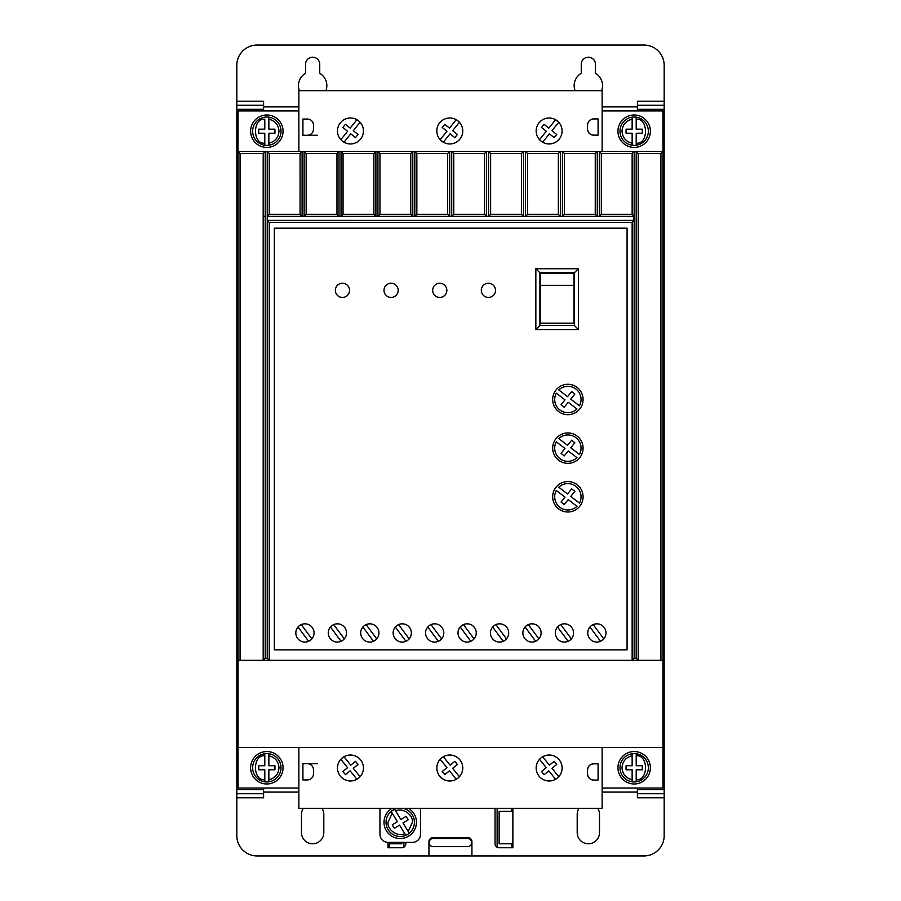 <?xml version="1.0" encoding="UTF-8"?>
<svg xmlns="http://www.w3.org/2000/svg" width="901" height="901" viewBox="0 0 901 901"><rect width="100%" height="100%" fill="white"/><g stroke="black" fill="none" stroke-linecap="round" stroke-linejoin="round"><path stroke-width="1.35" d="M619.978 131.208A14.191 14.191 0 0 1 632.142 117.164L632.142 119.214L632.142 117.164A14.191 14.191 0 0 1 636.196 117.164L636.196 119.214L636.196 117.164A14.191 14.191 0 0 1 636.196 145.252L636.196 143.203L636.196 145.252A14.191 14.191 0 0 1 632.142 145.252L632.142 143.203L632.142 145.252A14.191 14.191 0 0 1 619.978 131.208M619.978 767.765A14.191 14.191 0 0 1 632.142 753.72L632.142 755.77L632.142 753.72A14.191 14.191 0 0 1 636.196 753.72L636.196 755.77L636.196 753.72A14.191 14.191 0 0 1 636.196 781.809L636.196 779.759L636.196 781.809A14.191 14.191 0 0 1 632.142 781.809L632.142 779.759L632.142 781.809A14.191 14.191 0 0 1 619.978 767.765M268.858 117.164A14.191 14.191 0 0 1 268.858 145.252L268.858 143.203L268.858 145.252A14.191 14.191 0 0 1 264.804 145.252L264.804 133.235L258.722 133.235L258.722 129.181L264.804 129.181L264.804 119.214C252.415 117.862 252.415 144.554 264.804 143.203L264.804 145.252A14.191 14.191 0 0 1 264.804 117.164A14.191 14.191 0 0 1 268.858 117.164L268.858 119.214L268.858 117.164M268.858 753.72A14.191 14.191 0 0 1 268.858 781.809L268.858 779.759L268.858 781.809A14.191 14.191 0 0 1 264.804 781.809L264.804 779.759L264.804 781.809A14.191 14.191 0 0 1 264.804 753.72L264.804 755.77L264.804 753.72A14.191 14.191 0 0 1 268.858 753.72L268.858 755.77L268.858 753.72M402.612 808.31A14.191 14.191 0 0 1 409.279 833.222L408.209 831.477L409.279 833.222A14.191 14.191 0 0 1 405.822 835.34L404.752 833.594L405.822 835.34A14.191 14.191 0 0 1 386.033 822.298A14.191 14.191 0 0 1 397.837 808.31M392.205 813.153L391.135 811.418L394.593 809.289L395.652 811.024L394.593 809.289A14.191 14.191 0 0 0 391.135 811.418L397.42 821.656L392.239 824.843L394.356 828.289L399.548 825.113L404.752 833.594C398.208 837.457 386.901 829.81 388.061 822.298L392.205 813.153M617.951 131.208A16.218 16.218 0 0 1 634.169 114.99A16.218 16.218 0 0 1 650.387 131.208A16.218 16.218 0 0 1 634.169 147.426A16.218 16.218 0 0 1 617.951 131.208M617.951 767.765A16.218 16.218 0 0 1 634.169 751.547A16.218 16.218 0 0 1 650.387 767.765A16.218 16.218 0 0 1 634.169 783.983A16.218 16.218 0 0 1 617.951 767.765M250.613 131.208A16.218 16.218 0 0 1 266.831 114.99A16.218 16.218 0 0 1 283.049 131.208A16.218 16.218 0 0 1 266.831 147.426A16.218 16.218 0 0 1 250.613 131.208M363.43 130.972A12.974 12.974 0 0 1 350.455 143.946A12.974 12.974 0 0 1 337.481 130.972A12.974 12.974 0 0 1 350.455 117.997A12.974 12.974 0 0 1 363.43 130.972M462.765 130.972A12.974 12.974 0 0 1 449.79 143.946A12.974 12.974 0 0 1 436.816 130.972A12.974 12.974 0 0 1 449.79 117.997A12.974 12.974 0 0 1 462.765 130.972M562.1 130.972A12.974 12.974 0 0 1 549.126 143.946A12.974 12.974 0 0 1 536.151 130.972A12.974 12.974 0 0 1 549.126 117.997A12.974 12.974 0 0 1 562.1 130.972M250.613 767.765A16.218 16.218 0 0 1 266.831 751.547A16.218 16.218 0 0 1 283.049 767.765A16.218 16.218 0 0 1 266.831 783.983A16.218 16.218 0 0 1 250.613 767.765M337.481 768.001A12.974 12.974 0 0 0 350.455 780.976A12.974 12.974 0 0 0 363.43 768.001A12.974 12.974 0 0 0 350.455 755.027A12.974 12.974 0 0 0 337.481 768.001M536.151 768.001A12.974 12.974 0 0 0 549.126 780.976A12.974 12.974 0 0 0 562.1 768.001A12.974 12.974 0 0 0 549.126 755.027A12.974 12.974 0 0 0 536.151 768.001M436.816 768.001A12.974 12.974 0 0 0 449.79 780.976A12.974 12.974 0 0 0 462.765 768.001A12.974 12.974 0 0 0 449.79 755.027A12.974 12.974 0 0 0 436.816 768.001M299.391 90.663A14.191 14.191 0 0 1 305.552 73.308L305.552 64.309A7.095 7.095 0 0 1 312.647 57.213A7.095 7.095 0 0 1 319.742 64.309L319.742 73.308A14.191 14.191 0 0 1 325.903 90.663M575.097 90.663A14.191 14.191 0 0 1 581.258 73.308L581.258 64.309A7.095 7.095 0 0 1 588.353 57.213A7.095 7.095 0 0 1 595.448 64.309L595.448 73.308A14.191 14.191 0 0 1 601.609 90.663M408.435 808.31A16.218 16.218 0 0 1 400.224 838.516A16.218 16.218 0 0 1 392.014 808.31M346.502 632.952A9.123 9.123 0 0 1 337.379 642.075A9.123 9.123 0 0 1 328.257 632.952A9.123 9.123 0 0 1 337.379 623.83A9.123 9.123 0 0 1 346.502 632.952M378.938 632.952A9.123 9.123 0 0 1 369.815 642.075A9.123 9.123 0 0 1 360.693 632.952A9.123 9.123 0 0 1 369.815 623.83A9.123 9.123 0 0 1 378.938 632.952M314.066 632.952A9.123 9.123 0 0 1 304.943 642.075A9.123 9.123 0 0 1 295.821 632.952A9.123 9.123 0 0 1 304.943 623.83A9.123 9.123 0 0 1 314.066 632.952M411.374 632.952A9.123 9.123 0 0 1 402.251 642.075A9.123 9.123 0 0 1 393.129 632.952A9.123 9.123 0 0 1 402.251 623.83A9.123 9.123 0 0 1 411.374 632.952M443.81 632.952A9.123 9.123 0 0 1 434.687 642.075A9.123 9.123 0 0 1 425.565 632.952A9.123 9.123 0 0 1 434.687 623.83A9.123 9.123 0 0 1 443.81 632.952M476.246 632.952A9.123 9.123 0 0 1 467.123 642.075A9.123 9.123 0 0 1 458.001 632.952A9.123 9.123 0 0 1 467.123 623.83A9.123 9.123 0 0 1 476.246 632.952M508.682 632.952A9.123 9.123 0 0 1 499.559 642.075A9.123 9.123 0 0 1 490.437 632.952A9.123 9.123 0 0 1 499.559 623.83A9.123 9.123 0 0 1 508.682 632.952M541.118 632.952A9.123 9.123 0 0 1 531.995 642.075A9.123 9.123 0 0 1 522.873 632.952A9.123 9.123 0 0 1 531.995 623.83A9.123 9.123 0 0 1 541.118 632.952M573.554 632.952A9.123 9.123 0 0 1 564.431 642.075A9.123 9.123 0 0 1 555.309 632.952A9.123 9.123 0 0 1 564.431 623.83A9.123 9.123 0 0 1 573.554 632.952M605.99 632.952A9.123 9.123 0 0 1 596.867 642.075A9.123 9.123 0 0 1 587.745 632.952A9.123 9.123 0 0 1 596.867 623.83A9.123 9.123 0 0 1 605.99 632.952M495.505 290.347A7.095 7.095 0 0 1 488.41 297.443A7.095 7.095 0 0 1 481.314 290.347A7.095 7.095 0 0 1 488.41 283.252A7.095 7.095 0 0 1 495.505 290.347M446.851 290.347A7.095 7.095 0 0 1 439.756 297.443A7.095 7.095 0 0 1 432.66 290.347A7.095 7.095 0 0 1 439.756 283.252A7.095 7.095 0 0 1 446.851 290.347M398.197 290.347A7.095 7.095 0 0 1 391.102 297.443A7.095 7.095 0 0 1 384.006 290.347A7.095 7.095 0 0 1 391.102 283.252A7.095 7.095 0 0 1 398.197 290.347M349.543 290.347A7.095 7.095 0 0 1 342.448 297.443A7.095 7.095 0 0 1 335.352 290.347A7.095 7.095 0 0 1 342.448 283.252A7.095 7.095 0 0 1 349.543 290.347M583.082 399.481A15.204 15.204 0 0 1 567.878 414.685A15.204 15.204 0 0 1 552.673 399.481A15.204 15.204 0 0 1 567.878 384.276A15.204 15.204 0 0 1 583.082 399.481M583.082 448.135A15.204 15.204 0 0 1 567.878 463.339A15.204 15.204 0 0 1 552.673 448.135A15.204 15.204 0 0 1 567.878 432.93A15.204 15.204 0 0 1 583.082 448.135M583.082 496.789A15.204 15.204 0 0 1 567.878 511.993A15.204 15.204 0 0 1 552.673 496.789A15.204 15.204 0 0 1 567.878 481.584A15.204 15.204 0 0 1 583.082 496.789M581.055 399.481A13.177 13.177 0 0 1 579.444 405.799L570.761 399.132L574.827 394.075L571.673 391.541L567.54 396.665L558.778 389.942A13.177 13.177 0 0 1 581.055 399.481M581.055 448.135A13.177 13.177 0 0 1 579.444 454.453L570.761 447.786L574.827 442.729L571.673 440.195L567.54 445.319L558.778 438.596A13.177 13.177 0 0 1 581.055 448.135M581.055 496.789A13.177 13.177 0 0 1 579.444 503.107L570.761 496.44L574.827 491.383L571.673 488.849L567.54 493.973L558.778 487.25A13.177 13.177 0 0 1 581.055 496.789M467.619 838.538A4.054 4.054 0 0 1 471.673 842.593A4.054 4.054 0 0 1 467.619 846.647L433.156 846.647A4.054 4.054 0 0 1 429.101 842.593A4.054 4.054 0 0 1 433.156 838.538L467.619 838.538M402.995 822.996L408.209 831.477L412.388 822.298C413.559 814.774 402.184 807.116 395.652 811.024L400.877 819.538L406.058 816.351L408.187 819.809L402.995 822.996M268.858 769.792L268.858 779.759C275.109 778.182 278.488 774.196 278.995 767.765C278.488 761.334 275.109 757.347 268.858 755.77L268.858 765.737L274.94 765.737L274.94 769.792L268.858 769.792M264.804 765.737L264.804 755.77C252.415 754.419 252.415 781.111 264.804 779.759L264.804 769.792L258.722 769.792L258.722 765.737L264.804 765.737M268.858 133.235L268.858 143.203C275.109 141.626 278.488 137.639 278.995 131.208C278.488 124.777 275.109 120.79 268.858 119.214L268.858 129.181L274.94 129.181L274.94 133.235L268.858 133.235M636.196 769.792L642.278 769.792L642.278 765.737L636.196 765.737L636.196 755.77C648.585 754.419 648.585 781.111 636.196 779.759L636.196 769.792M632.142 765.737L626.06 765.737L626.06 769.792L632.142 769.792L632.142 779.759C625.891 778.182 622.512 774.196 622.005 767.765C622.512 761.334 625.891 757.347 632.142 755.77L632.142 765.737M636.196 133.235L642.278 133.235L642.278 129.181L636.196 129.181L636.196 119.214C648.585 117.862 648.585 144.554 636.196 143.203L636.196 133.235M632.142 129.181L626.06 129.181L626.06 133.235L632.142 133.235L632.142 143.203C625.891 141.626 622.512 137.639 622.005 131.208C622.512 124.777 625.891 120.79 632.142 119.214L632.142 129.181M564.217 504.571L561.053 502.026L564.995 497.127L556.311 490.471A13.177 13.177 0 0 0 576.978 506.317L568.216 499.605L564.217 504.571M564.217 455.917L561.053 453.372L564.995 448.473L556.311 441.817A13.177 13.177 0 0 0 576.978 457.663L568.216 450.95L564.217 455.917M564.217 407.263L561.053 404.718L564.995 399.819L556.311 393.163A13.177 13.177 0 0 0 576.978 409.009L568.216 402.296L564.217 407.263M540.307 323.166L540.307 273.183L573.96 273.183L573.96 323.166L540.307 323.166M540.307 285.347L573.96 285.347M593.196 624.607L603.805 638.888M600.55 641.298L589.941 627.017M560.76 624.607L571.369 638.888M568.114 641.298L557.505 627.017M528.324 624.607L538.933 638.888M535.678 641.298L525.069 627.017M495.888 624.607L506.497 638.888M503.242 641.298L492.633 627.017M463.452 624.607L474.061 638.888M470.806 641.298L460.197 627.017M431.016 624.607L441.625 638.888M438.37 641.298L427.761 627.017M398.58 624.607L409.189 638.888M405.934 641.298L395.325 627.017M301.272 624.607L311.881 638.888M308.626 641.298L298.017 627.017M366.144 624.607L376.753 638.888M373.498 641.298L362.889 627.017M333.708 624.607L344.317 638.888M341.062 641.298L330.453 627.017M539.902 272.778L574.365 272.778L574.365 325.486L539.902 325.486L539.902 272.778L535.847 268.723L535.847 329.541L539.902 325.486M574.365 325.486L578.419 329.541L578.419 268.723L574.365 272.778M535.847 329.541L578.419 329.541M578.419 268.723L535.847 268.723M511.723 808.31L511.723 811.351L499.154 811.351L499.154 843.787L511.723 843.787L511.723 847.751M512.872 808.31L512.872 847.751L499.086 847.751A4.054 4.054 0 0 1 495.032 843.696L495.032 808.828A4.054 4.054 0 0 1 495.066 808.31M497.127 847.255L497.127 808.31M403.873 842.367L403.873 847.177M405.833 842.367L405.833 843.696A4.054 4.054 0 0 1 401.778 847.751L387.993 847.751L387.993 842.367M401.846 842.367L401.846 843.787L389.277 843.787L389.277 847.751M428.944 841.669A4.054 4.054 0 0 1 432.998 837.615L467.867 837.615A4.054 4.054 0 0 1 471.921 841.669L471.921 855.86L428.944 855.86L428.944 841.669M443.326 756.75L450.095 765.152L454.825 761.334L457.37 764.487L452.64 768.305L459.409 776.707M456.255 779.252L449.486 770.851L444.745 774.669L442.2 771.515L446.941 767.697L440.172 759.295M542.661 756.75L549.43 765.152L554.16 761.334L556.705 764.487L551.975 768.305L558.744 776.707M555.59 779.252L548.822 770.851L544.08 774.669L541.535 771.515L546.276 767.697L539.508 759.295M343.991 756.75L350.759 765.152L355.49 761.334L358.035 764.487L353.305 768.305L360.073 776.707M356.92 779.252L350.151 770.851L345.41 774.669L342.864 771.515L347.606 767.697L340.837 759.295M300.078 214.325L302.094 216.341L302.105 151.481L300.078 153.508L300.078 214.325L269.264 214.325L267.237 216.353L267.237 220.407L633.763 220.407L633.763 216.353L267.237 216.353L267.237 220.407L633.966 220.61L633.763 216.353M595.246 214.325L595.246 153.508L597.273 151.481L597.273 216.341L599.3 216.341L599.3 151.481L601.327 153.508L601.327 214.325L599.3 216.341L597.262 216.341L595.246 214.325L564.431 214.325L564.431 153.508L562.404 151.481L562.404 216.341L564.431 214.325M558.35 214.325L527.535 214.325L525.508 216.341L523.47 216.341L521.454 214.325L521.454 153.508L523.481 151.481L523.481 216.341L525.508 216.341L525.508 151.481L560.377 151.481L560.377 216.341L558.35 214.325L558.35 153.508L560.377 151.481L634.169 151.481L634.169 658.293L632.142 660.32L638.223 660.32L638.223 153.508L636.196 151.481L636.196 658.293L634.169 658.293M521.454 214.325L490.64 214.325L488.612 216.341L486.574 216.341L484.558 214.325L484.558 153.508L486.585 151.481L486.585 216.341L488.612 216.341L488.612 151.481L525.508 151.481L527.535 153.508L527.535 214.325M449.689 216.341L447.662 214.325L447.662 153.508L449.689 151.481L449.689 216.341L451.716 216.341L451.716 151.481L488.612 151.481L490.64 153.508L490.64 214.325M447.662 214.325L416.848 214.325L414.82 216.341L412.782 216.341L410.766 214.325L410.766 153.508L412.793 151.481L412.793 216.341L414.82 216.341L414.82 151.481L451.716 151.481L453.744 153.508L453.744 214.325L451.716 216.341L449.678 216.341M410.766 214.325L379.952 214.325L377.924 216.341L375.886 216.341L373.87 214.325L373.87 153.508L375.897 151.481L375.897 216.341L377.924 216.341L377.924 151.481L414.82 151.481L416.848 153.508L416.848 214.325M373.87 214.325L343.056 214.325L341.029 216.341L338.99 216.341L336.974 214.325L336.974 153.508L339.001 151.481L339.001 216.341L341.029 216.341L341.029 151.481L377.924 151.481L379.952 153.508L379.952 214.325M336.974 214.325L306.16 214.325L304.133 216.341L302.094 216.341L304.133 216.341L304.133 151.481L341.029 151.481L343.056 153.508L343.056 214.325M269.264 214.325L269.264 153.508L267.237 151.481L265.209 151.481L265.209 658.293L267.237 658.293L267.237 151.481L304.133 151.481L306.16 153.508L306.16 214.325M558.744 122.266L551.975 130.668L556.705 134.486L554.16 137.639L549.43 133.821L542.661 142.223M539.508 139.678L546.276 131.276L541.535 127.458L544.08 124.304L548.822 128.122L555.59 119.72M459.409 122.266L452.64 130.668L457.37 134.486L454.825 137.639L450.095 133.821L443.326 142.223M440.172 139.678L446.941 131.276L442.2 127.458L444.745 124.304L449.486 128.122L456.255 119.72M360.073 122.266L353.305 130.668L358.035 134.486L355.49 137.639L350.759 133.821L343.991 142.223M340.837 139.678L347.606 131.276L342.864 127.458L345.41 124.304L350.151 128.122L356.92 119.72M420.497 808.31L420.497 834.258A8.109 8.109 0 0 1 412.388 842.367L388.061 842.367A8.109 8.109 0 0 1 379.952 834.258L379.952 808.31M321.995 808.31A11.15 11.15 0 0 1 323.797 814.391L323.797 832.637A11.15 11.15 0 0 1 312.647 843.787A11.15 11.15 0 0 1 301.497 832.637L301.497 814.391A11.15 11.15 0 0 1 303.299 808.31M597.701 808.31A11.15 11.15 0 0 1 599.503 814.391L599.503 832.637A11.15 11.15 0 0 1 588.353 843.787A11.15 11.15 0 0 1 577.203 832.637L577.203 814.391A11.15 11.15 0 0 1 579.005 808.31M236.828 793.713L263.588 793.713L263.588 789.659L236.828 789.659L236.828 835.678A20.273 20.273 0 0 0 257.1 855.95L643.9 855.95A20.273 20.273 0 0 0 664.172 835.678L664.172 797.768L637.412 797.768L637.412 793.713L664.172 793.713L664.172 797.768M307.376 779.928L302.916 779.928L302.916 763.71L307.376 763.71A6.082 6.082 0 0 1 313.458 769.792L313.458 773.846A6.082 6.082 0 0 1 307.376 779.928M593.624 763.834L593.624 763.834C589.964 764.217 587.936 766.244 587.542 769.904L587.542 773.959C587.925 777.631 589.952 779.658 593.613 780.052L598.073 780.052L598.095 763.834L593.635 763.834A6.082 6.082 -90 0 0 587.542 769.904L587.542 773.959A6.082 6.082 -90 0 0 593.624 780.052L598.073 780.052M317.512 763.71L302.916 763.71M633.966 216.15L632.142 214.325L632.142 153.508L634.169 151.481L662.956 151.481L662.956 110.936L602.138 110.936M632.142 214.325L601.327 214.325M484.558 214.325L453.744 214.325M307.376 119.045L302.916 119.045L302.916 135.263L307.376 135.263A6.082 6.082 0 0 0 313.458 129.181L313.458 125.126A6.082 6.082 0 0 0 307.376 119.045M593.624 135.139L593.624 135.139C589.964 134.756 587.936 132.729 587.542 129.068A6.082 6.082 -90 0 0 593.624 135.139L598.095 135.139L598.073 118.921L593.624 118.921A6.082 6.082 -90 0 0 587.542 125.014L587.542 129.068L587.542 125.014C587.925 121.342 589.952 119.315 593.613 118.921L598.073 118.921M317.512 135.263L302.916 135.263M664.172 101.205L664.172 105.259L637.412 105.259L637.412 101.205L664.172 101.205L664.172 65.323A20.273 20.273 0 0 0 643.9 45.05L257.1 45.05A20.273 20.273 0 0 0 236.828 65.323L236.828 109.314L263.588 109.314L263.588 101.205L236.828 101.205M263.588 793.713L263.588 797.768L236.828 797.768M602.172 780.052L602.138 763.834M602.138 747.492L602.138 808.31L298.862 808.31L298.862 747.492M298.862 110.936L238.044 110.936L238.044 660.32L240.071 660.32L240.071 153.508L238.044 151.481L265.209 151.481L263.182 153.508L263.182 660.32L269.264 660.32L269.264 222.434L632.142 222.434L633.966 220.61M265.209 658.293L263.182 660.32L240.071 660.32M274.332 649.846L627.073 649.846L627.073 228.178L274.332 228.178L274.332 649.846M267.237 220.407L269.264 222.434M632.142 222.434L632.142 660.32L269.264 660.32L267.237 658.293M636.196 658.293L638.223 660.32L660.929 660.32L660.929 153.508L638.223 153.508M632.142 153.508L601.327 153.508M595.246 153.508L564.431 153.508M558.35 153.508L527.535 153.508M521.454 153.508L490.64 153.508M484.558 153.508L453.744 153.508M447.662 153.508L416.848 153.508M410.766 153.508L379.952 153.508M373.87 153.508L343.056 153.508M336.974 153.508L306.16 153.508M300.078 153.508L269.264 153.508M602.172 118.921L602.138 135.139M236.828 789.659L236.828 109.314M236.828 105.259L263.588 105.259M602.138 151.481L602.138 90.663L298.862 90.663L298.862 151.481M664.172 793.713L664.172 789.659L637.412 789.659L637.412 793.713M637.412 105.259L637.412 109.314L664.172 109.314L664.172 105.259M664.172 109.314L664.172 789.659M602.138 788.037L662.956 788.037L662.956 747.492L238.044 747.492L238.044 788.037L298.862 788.037M263.182 153.508L240.071 153.508M660.929 153.508L662.956 151.481L662.956 660.32L660.929 660.32M263.588 789.659L263.588 788.037M263.588 110.936L263.588 109.314M238.044 747.492L238.044 660.32M637.412 789.659L637.412 788.037M637.412 110.936L637.412 109.314M662.956 747.492L662.956 660.32M636.196 117.164A14.191 14.191 0 0 1 648.36 131.208M636.196 753.72A14.191 14.191 0 0 1 648.36 767.765M252.64 131.208A14.191 14.191 0 0 1 264.804 117.164M252.64 767.765A14.191 14.191 0 0 1 264.804 753.72M637.412 792.092L602.138 792.092M298.862 792.092L263.588 792.092M263.182 216.341L265.209 216.341M263.588 106.881L298.862 106.881M602.138 106.881L637.412 106.881"/></g></svg>
